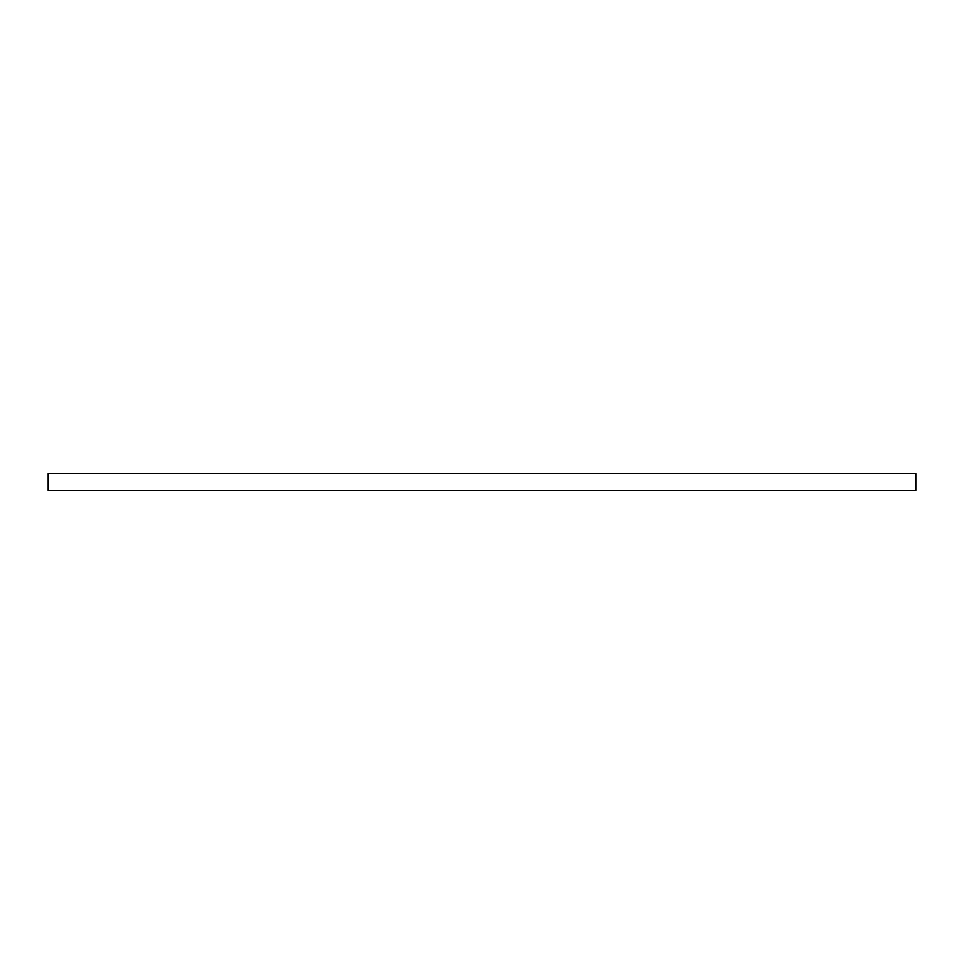 <?xml version="1.0" encoding="UTF-8"?>
<svg xmlns="http://www.w3.org/2000/svg" width="964" height="964" viewBox="0 0 964 964"><rect width="100%" height="100%" fill="white"/><g stroke="black" fill="none" stroke-linecap="round" stroke-linejoin="round"><path stroke-width="1.45" d="M915.8 490.543L48.2 490.543L48.2 473.457L915.8 473.457L915.8 490.543"/></g></svg>
